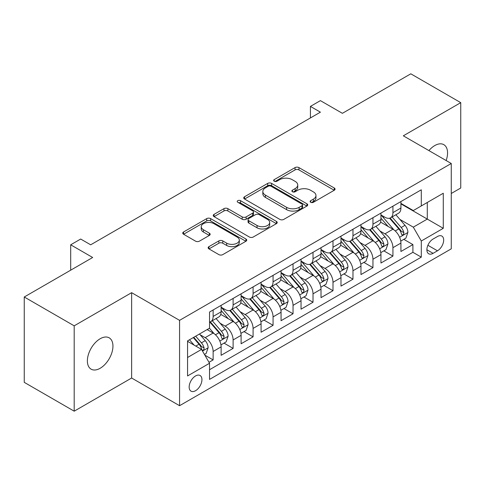<?xml version="1.0" encoding="UTF-8"?>
<svg xmlns="http://www.w3.org/2000/svg" width="485" height="485" viewBox="0 0 485 485"><rect width="100%" height="100%" fill="white"/><g stroke="black" fill="none" stroke-linecap="round" stroke-linejoin="round"><path stroke-width="0.73" d="M310.679 202.281A1.94 1.122 0 0 0 313.425 202.281L334.256 190.253A2.771 1.601 0 0 0 335.068 189.12A2.771 1.601 0 0 0 334.256 187.986L298.96 167.61A2.771 1.601 0 0 0 295.038 167.61L274.207 179.638A1.94 1.122 0 0 0 273.637 180.432A1.94 1.122 0 0 0 274.207 181.22A1.94 1.122 0 0 0 276.953 181.22L279.645 179.668A8.875 5.123 0 0 1 292.194 179.668L295.141 181.366A8.875 5.123 0 0 1 297.735 184.985A8.875 5.123 0 0 1 295.141 188.61L292.443 190.168A1.94 1.122 0 0 0 291.873 190.957A1.94 1.122 0 0 0 292.443 191.751A1.94 1.122 0 0 0 295.189 191.751L297.881 190.193A8.875 5.123 0 0 1 310.43 190.193L313.377 191.89A8.875 5.123 0 0 1 315.971 195.516A8.875 5.123 0 0 1 313.377 199.141L310.679 200.693A1.94 1.122 0 0 0 310.109 201.487A1.94 1.122 0 0 0 310.679 202.281L310.679 200.693M100.165 368.273A18.078 10.44 120 0 0 111.974 352.34A18.078 10.44 120 0 0 109.204 337.851A18.078 10.44 120 0 0 100.165 338.748A18.078 10.44 120 0 0 88.349 354.68A18.078 10.44 120 0 0 91.125 369.17A18.078 10.44 120 0 0 100.165 368.273M446.139 160.535A18.078 10.44 120 0 0 443.817 144.663A18.078 10.44 120 0 0 434.778 145.561A18.078 10.44 120 0 0 428.916 150.593M195.552 390.71A9.039 5.22 120 0 0 201.457 382.744A9.039 5.22 120 0 0 200.075 375.499A9.039 5.22 120 0 0 195.552 375.948A9.039 5.22 120 0 0 189.647 383.914A9.039 5.22 120 0 0 191.035 391.159A9.039 5.22 120 0 0 195.552 390.71M208.956 246.629A2.771 1.601 0 0 0 208.144 247.762A2.771 1.601 0 0 0 208.956 248.896L218.862 254.613A2.771 1.601 0 0 0 222.779 254.613L245.919 241.251A2.771 1.601 0 0 0 246.732 240.123A2.771 1.601 0 0 0 245.919 238.99L210.623 218.614A2.771 1.601 0 0 0 206.701 218.614L183.566 231.969A2.771 1.601 0 0 0 182.754 233.103A2.771 1.601 0 0 0 183.566 234.237L195.528 241.142A2.771 1.601 0 0 0 199.444 241.142L209.35 235.425A2.771 1.601 0 0 0 210.163 234.291A2.771 1.601 0 0 0 209.35 233.158L203.415 229.732A7.42 4.28 0 0 1 201.245 226.707A7.42 4.28 0 0 1 205.822 222.748A7.42 4.28 0 0 1 213.909 223.676L237.147 237.092A7.42 4.28 0 0 1 239.317 240.123A7.42 4.28 0 0 1 234.74 244.076A7.42 4.28 0 0 1 226.653 243.149L222.779 240.912A2.771 1.601 0 0 0 218.862 240.912L208.956 246.629L208.956 248.896M451.262 193.485L460.75 188.004L460.75 102.656L410.807 73.817L342.386 113.32L320.409 100.637L310.424 106.403L320.409 112.168L90.677 244.804L80.686 239.038L70.695 244.804L70.695 270.181M74.193 325.829L74.193 411.183L131.629 378.021L131.629 292.673L74.193 325.829L24.25 296.996L92.671 257.493L70.695 244.804M131.629 292.673L179.571 320.355L451.262 163.493L451.262 248.841L179.571 405.702L179.571 320.355M460.75 102.656L403.314 135.812L451.262 163.493M279.845 219.402A2.771 1.601 0 0 0 283.767 219.402L306.902 206.046A2.771 1.601 0 0 0 307.714 204.912A2.771 1.601 0 0 0 306.902 203.779L271.606 183.403A2.771 1.601 0 0 0 267.684 183.403L244.549 196.758A2.771 1.601 0 0 0 243.737 197.892A2.771 1.601 0 0 0 244.549 199.026L279.845 219.402M238.559 202.7A1.94 1.122 0 0 1 240.53 202.972L240.53 200.669L276.414 221.384A2.771 1.601 0 0 1 277.226 222.518A2.771 1.601 0 0 1 276.414 223.652L253.273 237.007A2.771 1.601 0 0 1 249.351 237.007L214.055 216.631L214.055 214.364A2.771 1.601 0 0 0 213.242 215.498A2.771 1.601 0 0 0 214.055 216.631M214.055 214.364L223.961 208.647A2.771 1.601 0 0 1 227.877 208.647L242.197 216.91A2.771 1.601 0 0 0 246.113 216.91L252.685 213.121A2.771 1.601 0 0 0 253.497 211.987A2.771 1.601 0 0 0 252.685 210.854L237.783 202.251A1.94 1.122 0 0 1 237.213 201.457A1.94 1.122 0 0 1 238.414 200.426A1.94 1.122 0 0 1 240.53 200.669M74.193 411.183L24.25 382.344L24.25 296.996M208.987 362.307L213.133 359.912L204.846 355.129M200.129 334.759L205.143 337.651A11.3 6.523 60 0 1 213.133 351.492L221.124 346.878L221.124 355.299L233.109 348.382L224.021 343.131M220.105 323.222L225.119 326.12A11.3 6.523 60 0 1 233.109 339.961L241.1 335.347L241.1 343.768L253.085 336.845L243.997 331.601M240.081 311.691L245.095 314.583A11.3 6.523 60 0 1 253.085 328.424L261.082 323.81L261.082 332.231L273.067 325.314L263.973 320.064M260.057 300.154L265.077 303.052A11.3 6.523 60 0 1 273.067 316.893L281.058 312.279L281.058 320.7L293.043 313.777L283.955 308.533M280.033 288.623L285.053 291.515A11.3 6.523 60 0 1 293.043 305.356L301.033 300.742L301.033 309.163L313.019 302.246L303.931 296.996M300.015 277.087L305.029 279.984A11.3 6.523 60 0 1 313.019 293.825L321.009 289.212L321.009 297.632L332.995 290.709L323.907 285.465M319.991 265.556L325.005 268.454A11.3 6.523 60 0 1 332.995 282.294L340.985 277.681L340.985 286.095L352.971 279.178L343.883 273.928M339.967 254.019L344.98 256.917A11.3 6.523 60 0 1 352.971 270.757L360.967 266.144L360.967 274.565L372.953 267.641L363.859 262.397M359.943 242.488L364.962 245.386A11.3 6.523 60 0 1 372.953 259.226L380.943 254.613L380.943 263.028L392.929 256.11L392.929 247.689A11.3 6.523 -120 0 0 384.938 233.849L379.919 230.957M383.835 250.86L392.929 256.11M221.124 346.878A11.3 6.523 -120 0 0 213.133 333.037L207.137 329.582M241.1 335.347A11.3 6.523 -120 0 0 233.109 321.507L220.754 314.371M261.082 323.81A11.3 6.523 -120 0 0 253.085 309.97L240.736 302.84M281.058 312.279A11.3 6.523 -120 0 0 273.067 298.439L260.712 291.303M301.033 300.742A11.3 6.523 -120 0 0 293.043 286.908L280.688 279.772M321.009 289.212A11.3 6.523 -120 0 0 313.019 275.371L300.664 268.241M340.985 277.681A11.3 6.523 -120 0 0 332.995 263.84L320.64 256.704M360.967 266.144A11.3 6.523 -120 0 0 352.971 252.303L340.622 245.174M380.943 254.613A11.3 6.523 -120 0 0 372.953 240.772L360.597 233.637M437.476 236.504L433.081 239.038A8.76 5.056 120 0 0 427.358 246.756A8.76 5.056 120 0 0 428.704 253.776A8.76 5.056 120 0 0 433.081 253.34L437.476 250.806A8.76 5.056 120 0 0 443.199 243.088A8.76 5.056 120 0 0 441.853 236.068A8.76 5.056 120 0 0 437.476 236.504M187.562 357.493L201.548 349.418L209.538 363.259L209.538 379.403L421.295 257.147L421.295 241.003L413.305 227.162L399.901 219.42M209.538 363.259L187.562 375.948L187.562 340.882L209.538 328.193L209.538 312.049L421.295 189.793L421.295 205.937L443.272 193.248L443.272 228.314L421.295 241.003M221.124 307.205L225.119 309.509A11.3 6.523 60 0 0 230.769 310.073L238.759 305.459A11.3 6.523 -120 0 0 241.1 300.282L241.1 293.825M241.1 295.668L245.095 297.978A11.3 6.523 60 0 0 250.745 298.536L258.735 293.922A11.3 6.523 -120 0 0 261.082 288.751L261.082 282.288M261.082 284.137L265.077 286.441A11.3 6.523 60 0 0 270.727 287.005L278.717 282.391A11.3 6.523 -120 0 0 281.058 277.214L281.058 270.757M281.058 272.6L285.053 274.91A11.3 6.523 60 0 0 290.703 275.468L298.693 270.854A11.3 6.523 -120 0 0 301.033 265.683L301.033 259.22M301.033 261.069L305.029 263.373A11.3 6.523 60 0 0 310.679 263.937L318.669 259.323A11.3 6.523 -120 0 0 321.009 254.146L321.009 247.689M321.009 249.532L325.005 251.842A11.3 6.523 60 0 0 330.655 252.4L338.645 247.786A11.3 6.523 -120 0 0 340.985 242.615L340.985 236.159M340.985 238.002L344.98 240.311A11.3 6.523 60 0 0 350.631 240.869L358.621 236.256A11.3 6.523 -120 0 0 360.967 231.084L360.967 224.622M360.967 226.471L364.962 228.774A11.3 6.523 60 0 0 370.613 229.332L378.603 224.719A11.3 6.523 -120 0 0 380.943 219.547L380.943 213.091M209.538 369.716L412.905 252.303L412.905 244.579L400.919 251.497L400.919 243.076A11.3 6.523 -120 0 0 392.929 229.235L380.573 222.106M380.943 214.934L384.938 217.244A11.3 6.523 -120 0 0 390.589 217.801A11.3 6.523 -120 0 0 392.929 212.63L392.929 206.167M390.589 217.801L398.579 213.188A11.3 6.523 -120 0 0 400.919 208.016L400.919 201.554M213.133 309.97L213.133 316.432A11.3 6.523 60 0 1 210.793 321.603A11.3 6.523 60 0 1 209.538 322.058M210.793 321.603L218.783 316.99A11.3 6.523 -120 0 0 221.124 311.819L221.124 305.356M233.109 298.439L233.109 304.895A11.3 6.523 60 0 1 230.769 310.073M253.085 286.902L253.085 293.364A11.3 6.523 60 0 1 250.745 298.536M273.067 275.371L273.067 281.827A11.3 6.523 60 0 1 270.727 287.005M293.043 263.834L293.043 270.297A11.3 6.523 60 0 1 290.703 275.468M313.019 252.303L313.019 258.76A11.3 6.523 60 0 1 310.679 263.937M332.995 240.772L332.995 247.229A11.3 6.523 60 0 1 330.655 252.4M352.971 229.235L352.971 235.698A11.3 6.523 60 0 1 350.631 240.869M372.953 217.704L372.953 224.161A11.3 6.523 60 0 1 370.613 229.332M372.953 259.226L372.953 267.641M352.971 270.757L352.971 279.178M332.995 282.294L332.995 290.709M313.019 293.825L313.019 302.246M293.043 305.356L293.043 313.777M273.067 316.893L273.067 325.314M253.085 328.424L253.085 336.845M233.109 339.961L233.109 348.382M213.133 351.492L213.133 359.912M201.548 349.418L187.562 341.343M413.305 227.162L427.291 219.087L427.291 202.475L443.272 193.248M400.919 203.864L443.272 228.314M400.919 203.403L413.305 210.551L421.295 205.937M131.629 378.021L179.571 405.702M310.424 106.403L310.424 117.934M403.817 239.329L412.905 244.579M412.905 252.303L421.295 257.147M311.455 202.554L313.377 201.445A8.875 5.123 0 0 0 315.971 197.825L315.971 195.516M297.735 184.985L297.735 187.295A8.875 5.123 0 0 1 295.141 190.914L293.219 192.024M334.22 190.272L298.96 169.914A2.771 1.601 0 0 0 295.038 169.914L274.983 181.499M306.866 206.064L271.606 185.706A2.771 1.601 0 0 0 267.684 185.706L244.585 199.044M302.003 205.707A1.94 1.122 0 0 0 302.567 204.912A1.94 1.122 0 0 0 302.003 204.118L271.018 186.234A1.94 1.122 0 0 0 268.272 186.234L265.428 187.877A8.875 5.123 0 0 0 262.834 191.496A8.875 5.123 0 0 0 265.428 195.122L286.611 207.344A8.875 5.123 0 0 0 299.16 207.344L302.003 205.707L302.003 208.01A1.94 1.122 0 0 0 302.567 207.216L302.567 204.912M262.834 191.496L262.834 193.806A8.875 5.123 0 0 0 265.428 197.425L265.428 195.122M302.003 208.01L299.16 209.653A8.875 5.123 0 0 1 286.611 209.653L265.428 197.425M214.091 216.649L223.961 210.957L223.961 208.647M253.497 211.987L253.497 214.297A2.771 1.601 0 0 1 252.685 215.425L246.113 219.22A2.771 1.601 0 0 1 242.197 219.22L227.877 210.957A2.771 1.601 0 0 0 223.961 210.957M240.53 202.972L276.377 223.67M257.05 225.489A7.42 4.28 0 0 0 265.131 226.416A7.42 4.28 0 0 0 269.708 222.457A7.42 4.28 0 0 0 267.538 219.432L259.354 214.703A2.771 1.601 0 0 0 255.431 214.703L248.86 218.499A2.771 1.601 0 0 0 248.047 219.632A2.771 1.601 0 0 0 248.86 220.76L257.05 225.489L257.05 227.792A7.42 4.28 0 0 0 265.131 228.726A7.42 4.28 0 0 0 269.708 224.767L269.708 222.457M248.047 219.632L248.047 221.936A2.771 1.601 0 0 0 248.86 223.07L248.86 220.76M257.05 227.792L248.86 223.07M239.317 240.123L239.317 242.427A7.42 4.28 0 0 1 234.74 246.386A7.42 4.28 0 0 1 226.653 245.458L222.779 243.221A2.771 1.601 0 0 0 218.862 243.221L208.993 248.914M201.245 226.707L201.245 229.011A7.42 4.28 0 0 0 203.415 232.042L203.415 229.732M209.314 235.443L203.415 232.042M245.883 241.275L210.623 220.917A2.771 1.601 0 0 0 206.701 220.917L183.603 234.255M400.749 241.1L405.915 238.117L407.909 232.351A7.487 4.323 -120 0 0 404.993 225.319L395.869 214.752M394.038 229.969L383.211 217.432A21.613 12.477 -120 0 0 380.943 215.055M388.103 226.453L382.047 219.438A17.939 10.355 -120 0 0 380.943 218.232M389.57 218.208L398.803 228.896A7.487 4.323 60 0 1 401.471 234.055L402.016 234.94L403.029 234.801L403.702 233.976L403.866 232.667A7.487 4.323 -120 0 0 401.198 227.513L392.074 216.947M390.11 218.032L400.034 229.52A3.813 2.201 60 0 1 400.992 231.012L403.866 232.667M380.774 252.63L385.933 249.654L387.933 243.882A7.487 4.323 -120 0 0 385.017 236.856L375.887 226.289M374.062 241.5L363.235 228.968A21.613 12.477 -120 0 0 360.967 226.592M368.127 237.983L362.071 230.975A17.939 10.355 -120 0 0 360.967 229.769M369.594 229.738L378.821 240.427A7.487 4.323 60 0 1 381.495 245.586L382.041 246.477L383.047 246.331L383.726 245.507L383.89 244.204A7.487 4.323 -120 0 0 381.222 239.044L372.092 228.477M370.134 229.569L380.052 241.051A3.813 2.201 60 0 1 381.016 242.542L383.89 244.204M360.798 264.167L365.957 261.185L367.957 255.419A7.487 4.323 -120 0 0 365.041 248.387L355.911 237.82M354.086 253.037L343.259 240.499A21.613 12.477 -120 0 0 340.985 238.123M348.145 249.514L342.095 242.506A17.939 10.355 -120 0 0 340.985 241.3M349.612 241.275L358.845 251.964A7.487 4.323 60 0 1 361.519 257.123L362.059 258.008L363.071 257.868L363.75 257.044L363.914 255.734A7.487 4.323 -120 0 0 361.246 250.581L352.116 240.014M350.158 241.1L360.076 252.588A3.813 2.201 60 0 1 361.04 254.079L363.914 255.734M340.822 275.698L345.981 272.722L347.975 266.95A7.487 4.323 -120 0 0 345.065 259.924L335.935 249.357M334.104 264.567L323.283 252.036A21.613 12.477 -120 0 0 321.009 249.66M328.169 261.051L322.113 254.043A17.939 10.355 -120 0 0 321.009 252.837M329.636 252.806L338.87 263.494A7.487 4.323 60 0 1 341.537 268.654L342.083 269.545L343.095 269.399L343.774 268.575L343.938 267.271A7.487 4.323 -120 0 0 341.27 262.112L332.14 251.545M330.182 252.63L340.1 264.119A3.813 2.201 60 0 1 341.064 265.61L343.938 267.271M320.84 287.235L326.005 284.252L327.999 278.487A7.487 4.323 -120 0 0 325.083 271.454L315.959 260.888M314.128 276.104L303.307 263.567A21.613 12.477 -120 0 0 301.033 261.191M308.193 272.582L302.137 265.574A17.939 10.355 -120 0 0 301.033 264.367M309.66 264.343L318.894 275.031A7.487 4.323 60 0 1 321.561 280.191L322.107 281.076L323.119 280.93L323.798 280.112L323.962 278.802A7.487 4.323 -120 0 0 321.288 273.649L312.164 263.076M310.206 264.167L320.124 275.65A3.813 2.201 60 0 1 321.082 277.147L323.962 278.802M300.864 298.766L306.029 295.783L308.023 290.018A7.487 4.323 -120 0 0 305.107 282.991L295.983 272.418M294.152 287.635L283.325 275.104A21.613 12.477 -120 0 0 281.058 272.728M288.217 284.119L282.161 277.111A17.939 10.355 -120 0 0 281.058 275.904M289.684 275.874L298.918 286.562A7.487 4.323 60 0 1 301.585 291.721L302.131 292.607L303.143 292.467L303.816 291.643L303.98 290.339A7.487 4.323 -120 0 0 301.312 285.18L292.188 274.613M290.224 275.698L300.148 287.187A3.813 2.201 60 0 1 301.106 288.678L303.98 290.339M280.888 310.303L286.053 307.32L288.048 301.555A7.487 4.323 -120 0 0 285.131 294.522L276.001 283.955M274.177 299.166L263.349 286.635A21.613 12.477 -120 0 0 261.082 284.258M268.241 295.65L262.185 288.642A17.939 10.355 -120 0 0 261.082 287.435M269.708 287.411L278.936 298.099A7.487 4.323 60 0 1 281.609 303.258L282.155 304.143L283.161 303.998L283.84 303.18L284.004 301.87A7.487 4.323 -120 0 0 281.336 296.717L272.206 286.144M270.248 287.235L280.172 298.718A3.813 2.201 60 0 1 281.13 300.209L284.004 301.87M260.912 321.834L266.071 318.851L268.072 313.086A7.487 4.323 -120 0 0 265.156 306.059L256.025 295.486M254.201 310.703L243.373 298.172A21.613 12.477 -120 0 0 241.1 295.795M248.259 307.187L242.209 300.179A17.939 10.355 -120 0 0 241.1 298.972M249.726 298.942L258.96 309.63A7.487 4.323 60 0 1 261.633 314.789L262.173 315.674L263.185 315.535L263.864 314.71L264.028 313.407A7.487 4.323 -120 0 0 261.36 308.248L252.23 297.681M250.272 298.766L260.19 310.254A3.813 2.201 60 0 1 261.154 311.746L264.028 313.407M240.936 333.365L246.095 330.388L248.09 324.617A7.487 4.323 -120 0 0 245.18 317.59L236.049 307.023M234.219 322.234L223.397 309.703A21.613 12.477 -120 0 0 221.124 307.326M228.283 318.718L222.227 311.709A17.939 10.355 -120 0 0 221.124 310.503M229.751 310.479L238.984 321.167A7.487 4.323 60 0 1 241.651 326.32L242.197 327.211L243.209 327.066L243.888 326.247L244.052 324.938A7.487 4.323 -120 0 0 241.385 319.779L232.254 309.212M230.296 310.303L240.214 321.785A3.813 2.201 60 0 1 241.178 323.277L244.052 324.938M220.954 344.902L226.119 341.919L228.114 336.154A7.487 4.323 -120 0 0 225.198 329.121L216.074 318.554M214.243 333.771L209.465 328.236M208.308 330.255L207.531 329.351M209.775 322.01L219.008 332.698A7.487 4.323 60 0 1 221.675 337.857L222.221 338.742L223.233 338.603L223.912 337.778L224.076 336.475A7.487 4.323 -120 0 0 221.402 331.316L212.278 320.749M210.32 321.834L220.238 333.322A3.813 2.201 60 0 1 221.196 334.814L224.076 336.475M204.446 354.432L206.143 353.456L208.138 347.684A7.487 4.323 -120 0 0 205.222 340.658L199.474 334.001M194.115 345.126L189.489 339.773M188.332 341.786L187.562 340.9M193.285 337.578L199.032 344.235A7.487 4.323 60 0 1 201.699 349.388L202.245 350.279L203.257 350.134L203.93 349.315L204.094 348.006A7.487 4.323 -120 0 0 201.427 342.846L195.679 336.196M193.745 337.311L200.263 344.853A3.813 2.201 60 0 1 201.22 346.345L204.094 348.006M205.143 337.651L213.133 333.037M225.119 326.12L233.109 321.507M245.095 314.583L253.085 309.97M265.077 303.052L273.067 298.439M285.053 291.515L293.043 286.908M305.029 279.984L313.019 275.371M325.005 268.454L332.995 263.84M344.98 256.917L352.971 252.303M364.962 245.386L372.953 240.772M384.938 233.849L392.929 229.235M392.929 212.63L400.919 208.016M213.133 316.432L221.124 311.819M233.109 304.895L241.1 300.282M253.085 293.364L261.082 288.751M273.067 281.827L281.058 277.214M293.043 270.297L301.033 265.683M313.019 258.76L321.009 254.146M332.995 247.229L340.985 242.615M352.971 235.698L360.967 231.084M372.953 224.161L380.943 219.547M392.929 247.689L400.919 243.076M427.897 245.277L437.476 250.806M426.891 249.769L433.081 253.34M313.377 201.445L313.377 199.141M292.443 191.751L292.443 190.168M295.141 190.914L295.141 188.61M274.207 181.22L274.207 179.638M295.038 169.914L295.038 167.61M298.96 169.914L298.96 167.61M334.256 190.253L334.256 187.986M244.549 199.026L244.549 196.758M267.684 185.706L267.684 183.403M271.606 185.706L271.606 183.403M306.902 206.046L306.902 203.779M286.611 209.653L286.611 207.344M299.16 209.653L299.16 207.344M227.877 210.957L227.877 208.647M242.197 219.22L242.197 216.91M246.113 219.22L246.113 216.91M252.685 215.425L252.685 213.121M276.414 223.652L276.414 221.384M218.862 243.221L218.862 240.912M222.779 243.221L222.779 240.912M226.653 245.458L226.653 243.149M209.35 235.425L209.35 233.158M183.566 234.237L183.566 231.969M206.701 220.917L206.701 218.614M210.623 220.917L210.623 218.614M245.919 241.251L245.919 238.99M399.61 237.256L407.861 232.497M383.211 217.432L384.241 216.837M401.198 227.513L404.993 225.319M395.233 230.957L398.803 228.896M379.634 248.793L387.885 244.028M363.235 228.968L364.265 228.374M381.222 239.044L385.017 236.856M375.251 242.494L378.821 240.427M359.652 260.324L367.909 255.565M343.259 240.499L344.289 239.905M361.246 250.581L365.041 248.387M355.275 254.025L358.845 251.964M339.676 271.861L347.927 267.096M323.283 252.036L324.313 251.442M341.27 262.112L345.065 259.924M335.299 265.556L338.87 263.494M319.7 283.392L327.951 278.632M303.307 263.567L304.331 262.973M321.288 273.649L325.083 271.454M315.323 277.093L318.894 275.031M299.724 294.928L307.975 290.163M283.325 275.104L284.356 274.51M301.312 285.18L305.107 282.991M295.347 288.623L298.918 286.562M279.748 306.459L287.999 301.694M263.349 286.635L264.38 286.041M281.336 296.717L285.131 294.522M275.371 300.16L278.936 298.099M259.766 317.996L268.023 313.231M243.373 298.172L244.404 297.578M261.36 308.248L265.156 306.059M255.389 311.691L258.96 309.63M239.79 329.527L248.041 324.762M223.397 309.703L224.428 309.109M241.385 319.779L245.18 317.59M235.413 323.228L238.984 321.167M219.814 341.064L228.065 336.299M221.402 331.316L225.198 329.121M215.437 334.759L219.008 332.698M202.494 351.061L208.089 347.83M201.427 342.846L205.222 340.658M195.801 346.096L199.032 344.235"/></g></svg>
